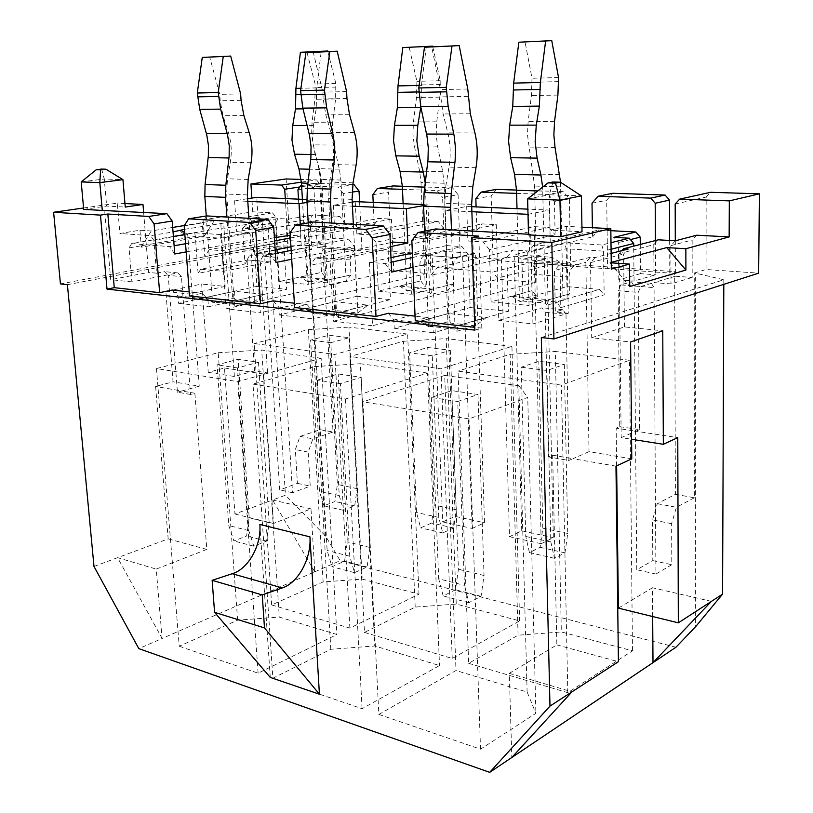 <?xml version="1.0" encoding="UTF-8"?>
<svg xmlns="http://www.w3.org/2000/svg" width="813" height="813" viewBox="0 0 813 813"><rect width="100%" height="100%" fill="white"/><g stroke="black" fill="none" stroke-linecap="round" stroke-linejoin="round"><path stroke-width="0.61" stroke-dasharray="4.07 3.05" d="M581.945 227.162L566.62 226.37L550.096 230.059L582.017 231.776M528.521 234.866L530.716 234.378L528.511 234.246M669.648 240.455L669.78 273.077L607.626 268.575L606.711 200.232L612.789 193.291M516.509 190.069L563.328 191.634L569.364 198.85L570.624 265.902L493.115 260.302L491.154 195.943L496.408 189.388M569.364 198.85L554.436 201.807L555.127 234.774L489.436 249.764L491.052 301.847L531.966 290.688L531.55 274.144C531.722 268.514 533.379 264.916 536.539 263.361L574.09 266.075C570.97 267.67 569.313 271.339 569.12 277.081L569.446 293.95L529.06 305.454L527.718 252.315L592.535 236.888L592.392 227.701M592.006 203.28L606.711 200.232M419.843 265.414C419.935 260.109 421.612 256.735 424.864 255.292L460.3 257.924L458.065 194.703L442.597 197.437L443.766 228.483L375.982 242.203L378.33 291.125L420.484 280.983L419.843 265.414L424.406 265.77L421.012 182.529L419.62 171.137L414.356 145.893L412.943 134.308L413.451 121.909L416.52 97.53L416.886 81.32L409.183 47.235M372.842 194.714L388.553 192.122L391.327 252.945L458.034 257.691C454.802 259.164 453.136 262.609 453.014 268.005L453.593 283.869L411.754 294.306L409.62 244.439L476.865 230.353L476.093 206.878M475.829 198.738L491.154 195.943M548.714 299.702L546.875 305.231L563.033 300.556L569.446 293.95L548.714 299.702L511.773 296.339L531.966 290.688L537.21 296.847M491.052 301.847L529.06 305.454M453.593 283.869L432.16 289.093L399.6 286.125L420.484 280.983M378.33 291.125L411.754 294.306M352.07 192.142L343.249 193.565L344.783 222.904L275.8 235.516L278.686 281.654L321.552 272.375L320.729 257.66C320.769 252.65 322.446 249.479 325.749 248.138L362.029 250.821L359.58 201.807M297.934 189.744L313.848 187.325L317.263 247.589L355.261 250.262C351.968 251.644 350.291 254.876 350.24 259.967L351.013 274.936L308.32 284.469L305.576 237.508L374.275 224.561L373.208 202.407M325.891 277.761L307.853 281.755L307.172 280.983L327.476 282.873L329.113 284.743L346.206 280.861L351.013 274.936L329.163 279.713L300.251 277.081L321.552 272.375L325.861 277.802M278.686 281.654L308.32 284.469M185.547 243.737L248.687 232.548L236.705 231.756L220.557 234.581L194.724 232.823L184.846 234.51M173.403 236.461L131.635 243.605L169.49 246.583L174.124 245.77M437.14 267.66L492.668 272.03L552.179 257.284L514.324 254.693L529.598 251.065L513.033 249.977L437.14 267.66L430.951 275.353L506.875 257.274L508.41 311.349L433.238 332.771L432.902 324.163L427.435 317.476L415.26 320.779M352.791 184.581L316.582 183.362L301.603 185.608M301.613 185.781L338.238 187.081L352.751 184.825M298.493 199.155L301.41 248.676L311.775 249.439L310.017 218.9L312.781 214.967L339.783 216.39L344.783 222.904M343.249 193.565L338.238 187.081M301.41 248.676L277.548 253.351L287.934 254.164L311.775 249.439M262.934 256.217L274.652 253.92L261.481 252.894L249.754 255.16L262.934 256.217L260.251 260.943L267.558 372.903L263.636 374.01L273.473 523.47L310.993 508.867L314.763 571.813L162.102 638.479L156.228 569.09L206.817 549.405L194.866 393.258L190.527 394.468L181.431 276.623L177.783 272.904L131.909 281.898L129.033 247.924L195.333 236.42L198.087 273.31L244.977 263.981L242.569 228.229L275.617 222.488L277.548 253.351M675.298 240.78L675.41 276.227L692.188 277.467L692.158 239.998L696.711 235.211M675.41 276.227L654.038 282.589L670.999 283.9L692.188 277.467M640.868 286.501L651.426 283.361L631.427 281.796L620.766 284.896L640.868 286.501L638.246 292.406L618.124 290.729L620.766 284.896M184.449 229.327L259.225 217.447L248.422 216.847L272.507 212.843L252.752 211.797L203.057 219.906L214.317 220.577L184.409 225.516M172.691 227.447L151.208 230.983L139.938 230.211L119.918 233.473L150.598 235.699L173.047 231.929M139.938 230.211L141.34 247.203L204.256 236.227L203.057 219.906M252.752 211.797L251.847 198.087M286.085 178.951L289.824 240.668L60.436 283.91M83.566 207.986L117.316 203.148L119.918 233.473M611.132 253.402L595.116 257.538L590.431 257.223L559.059 265.272L611.335 269.052M611.254 262.833L609.892 262.731L611.254 262.375M317.263 247.589L322.69 246.512L333.045 432.028L312.903 438.827L308.188 452.089L310.22 486.144L292.528 492.729L277.802 257.447L274.652 253.92M611.081 249.225L603.551 251.136L604.161 294.855L560.818 307.639L559.893 262.223L497.485 278.066L498.745 320.322L542.047 307.751L545.269 312.233L548.582 456.906L552.637 455.178L556.854 644.902L509.294 673.327L511.814 757.492M652.676 616.539L652.473 587.748L618.388 608.124M616.63 465.849L616.163 428.166L619.74 426.642L618.124 290.729M631.427 281.796L634.099 286.013L636.782 569.74L652.809 560.594L652.524 519.893L657.3 503.694L675.4 494.324L674.648 271.644L669.78 273.077M655.42 240.557L655.634 274.774L634.059 281.034L633.723 246.115M610.848 230.679L598.602 230.038L533.856 245.12L550.31 246.156L564.649 242.752L601.803 244.987L611 242.711M545.269 312.233L566 314.255L568.887 460.453L548.582 456.906M619.74 426.642L639.455 429.65L638.246 292.406M312.781 214.967L288.788 219.114L278.32 218.524L248.3 223.656L274.042 225.211L258.727 227.894L270.678 228.646L339.783 216.39M260.251 260.943L247.071 259.845L254.53 370.921L267.558 372.903M190.527 394.468L177.458 392.191L168.2 275.333L181.431 276.623M631.782 458.857L589.008 451.662L585.858 262.325L590.431 257.223M595.116 257.538L590.523 262.65L591.712 337.751L630.603 341.988M591.712 337.751L624.435 326.907L662.758 330.789M624.435 326.907L623.632 253.991L628.195 249.012M621.823 250.648L619.039 253.697L621.183 437.628L631.589 439.274M621.183 437.628L635.908 431.205L677.778 437.638M615.969 466.144L572.911 458.695L589.008 451.662M93.993 566.458L117.59 557.677L162.102 638.479L138.83 648.642M314.763 571.813L272.619 500.005L285.444 495.229L325.688 536.184L340.22 560.696L314.763 571.813M310.993 508.867L272.619 500.005L234.957 514.009L224.49 367.994L208.24 372.344L201.675 284.042L165.852 291.45L173.047 381.785L155.608 386.46L168.169 538.867L117.59 557.677L156.228 569.09M67.408 284.682L269.581 246.309L285.444 495.229M322.69 246.512L432.13 254.327L442.709 521.916L472.16 528.43L462.638 256.512L501.397 259.276L509.497 536.692L541.224 543.704L534.365 261.634L674.648 271.644M675.4 494.324L694.322 497.769L694.231 273.046L695.328 273.127L695.42 626.914M675.918 647.26L340.22 560.696M325.688 536.184L308.869 245.526L309.59 245.577L320.231 429.691L333.045 432.028M516.601 193.372L548.348 194.49L563.328 191.634M301.389 182.153L316.603 179.917L301.135 179.429M402.496 189.348L437.099 190.567L452.607 187.925L402.354 186.238M458.065 194.703L452.607 187.925M437.099 190.567L442.597 197.437M393.126 185.933L388.553 192.122M548.348 194.49L554.436 201.807M290.099 232.681L308.056 229.398L310.129 265.282L388.096 248.951L390.433 299.621L313.229 318.889L312.761 310.851L307.06 304.55L294.631 307.507M273.016 300.891L278.757 307.08L279.255 314.956L356.856 296.288L354.316 246.583L291.704 259.245M313.279 221.99L308.056 229.398M184.185 225.872L202.274 222.884L204.754 256.502L283.686 241.624L286.623 289.316L208.443 306.765L207.894 299.235L202.061 293.28L189.531 295.952M172.183 290.068L178.037 295.922L178.606 303.32L256.928 286.359L253.839 239.53L186.167 251.908M206.715 215.912L202.274 222.884M411.845 240.516L429.427 236.888L430.951 275.353M388.279 313.269L393.827 319.834L394.214 328.259L470.148 307.548L468.339 254.571L412.984 267.203M435.636 228.961L429.427 236.888M471.713 206.695L466.682 206.472L445.3 210.486L471.886 211.715M528.013 214.317L549.517 210.079L527.881 209.134M549.517 210.079L550.31 246.156L529.598 251.065L528.684 214.347M445.3 210.486L446.611 245.597L462.008 246.613L468.339 254.571M470.148 307.548L508.41 311.349M506.875 257.274L513.033 249.977M533.856 245.12L527.718 252.315M489.436 249.764L483.176 241.949L467.861 240.994L466.682 206.472M483.176 241.949L549.08 227.427L534.09 226.634L467.861 240.994M446.611 245.597L412.374 253.016M390.992 257.65L369.427 262.325L385.098 263.564L391.195 262.213M412.567 257.508L462.008 246.613M291.166 250.384L348.625 239.134L335.108 238.239L290.952 246.766M275.16 249.815L256.441 253.432L270.099 254.51L275.394 253.473M438.288 221.583L425.006 220.882L356.866 234.042L370.342 234.886L438.288 221.583L443.766 228.483M352.232 202.122L333.33 205.303L352.446 206.187M423.573 205.577L427.943 204.785L423.543 204.591M388.096 248.951L393.34 242.081M333.33 205.303L335.108 238.239M348.625 239.134L354.316 246.583M356.856 296.288L390.433 299.621M375.982 242.203L370.342 234.886M356.866 234.042L355.23 201.624M427.943 204.785L429.284 238.575L414.864 237.67L409.62 244.439M131.635 243.605L129.033 247.924M131.909 281.898L110.72 279.672L104.613 210.1M174.765 254.002L169.49 246.583M530.716 234.378L532.942 323.899L498.745 320.322M497.485 278.066L492.668 272.03M429.284 238.575L496.265 224.642L482.099 223.89L414.864 237.67M496.265 224.642L497.891 279.276L535.442 282.375L534.09 226.634M549.08 227.427L555.127 234.774M476.865 230.353L482.099 223.89M274.398 237.691L209.175 249.713L222.03 250.719L274.601 240.912M290.414 237.965L300.962 235.994L290.251 235.282M275.953 262.436L270.099 254.51M256.441 253.432L260.343 312.771L226.146 308.818L222.03 250.719M209.175 249.713L204.754 256.502M272.507 212.843L275.617 217L277.487 246.918L288.28 247.711L285.282 198.575M390.301 242.701L315.342 258.067L330.027 259.225L390.484 246.644M391.642 272.07L385.098 263.564M369.427 262.325L372.527 325.749L333.421 321.226L330.027 259.225M315.342 258.067L310.129 265.282M310.099 231.116L322.842 231.908L391.419 219.114L378.817 218.443L310.099 231.116L305.576 237.508M391.419 219.114L393.756 270.688L427.13 273.442L425.006 220.882M374.275 224.561L378.817 218.443M307.05 202.417L321.074 200.13L306.897 199.52M247.619 198.728L234.581 200.73L247.792 201.339M83.698 209.378L106.645 206.065L125.263 207.071M124.958 203.545L117.316 203.148M541.316 337.547L723.834 279.763L695.328 273.127M694.231 273.046L706.06 269.499L758.671 273.138M723.814 284.337L723.834 279.763M364.478 632.443L452.231 658.449L519.619 620.888L456.245 604.069L415.199 607.087L364.478 632.443L349.966 356.48L440.971 368.807L511.926 346.368L519.619 620.888M271.654 604.943L349.875 628.124L418.99 594.181L362.181 579.11L323.137 581.925L271.654 604.943L254.144 343.503L334.865 354.438L407.618 334.052L418.99 594.181M272.883 678.235L362.07 708.702L439.508 665.542L374.793 645.969L330.82 649.272L272.883 678.235L253.006 384.112L345.464 399L427.536 373.055L439.508 665.542M179.236 646.244L258.107 673.184L336.877 634.506L279.296 617.087L237.62 620.156L179.236 646.244L156.452 368.563L237.731 381.653L321.145 358.279L336.877 634.506M468.664 663.317L567.799 692.696L632.484 650.837L561.326 631.955L518.074 635.207L468.664 663.317L458.054 371.114L561.448 385.118L629.506 360.25L632.484 650.837M378.848 714.434L480.524 749.169L535.899 713.336L527.129 692.036L456.002 670.532L378.848 714.434L362.903 401.805L468.999 418.888L527.739 397.425L535.899 713.336M289.824 240.668L323.015 242.965L309.59 245.577M308.869 245.526L269.581 246.309M270.251 677.412L259.855 524.436M452.231 658.449L440.971 368.807M511.926 346.368L446.185 338.604L456.245 604.069M415.199 607.087L403.4 341.257L349.966 356.48M349.875 628.124L334.865 354.438M407.618 334.052L348.95 327.121L362.181 579.11M323.137 581.925L308.33 329.611L254.144 343.503M362.07 708.702L345.464 399M427.536 373.055L360.372 363.726L374.793 645.969M330.82 649.272L314.407 366.612L253.006 384.112M258.107 673.184L237.731 381.653M321.145 358.279L261.695 350.027L279.296 617.087M237.62 620.156L218.219 352.72L156.452 368.563M567.799 692.696L561.448 385.118M629.506 360.25L555.299 351.49L561.326 631.955M518.074 635.207L510.117 354.326L458.054 371.114M480.524 749.169L468.999 418.888M527.129 692.036L518.816 385.728L444.681 375.433L456.002 670.532M444.681 375.433L362.903 401.805M314.407 366.612L360.372 363.726M518.816 385.728L527.739 397.425M510.117 354.326L555.299 351.49M308.33 329.611L348.95 327.121M403.4 341.257L446.185 338.604M218.219 352.72L261.695 350.027M675.176 204.012L706.162 197.041L706.06 269.499M694.322 497.769L676.406 507.282L671.629 523.653L671.792 564.72L655.918 574.029L654.069 287.609L651.426 283.361M639.455 429.65L635.908 431.205L616.163 428.166M619.039 253.697L653.794 244.662L654.038 282.589M706.162 197.041L710.592 192.295M316.603 179.917L319.722 183.972L323.015 242.965M234.581 200.73L236.705 231.756L258.727 227.894L256.735 197.335M248.687 232.548L253.839 239.53M256.928 286.359L286.623 289.316M283.686 241.624L288.188 235.15M300.962 235.994L300.282 224.297M321.074 200.13L322.842 231.908M275.8 235.516L270.678 228.646M592.535 236.888L598.602 230.038M640.278 244.439L640.522 273.656L655.634 274.774M534.365 261.634L547.068 258.483L514.243 256.207L501.397 259.276M462.638 256.512L475.646 253.534L445.239 251.43L432.13 254.327M427.435 317.476L415.057 316.145M307.06 304.55L294.367 303.188M202.061 293.28L189.216 291.897M474.873 330.129L481.814 328.096L474.772 327.324M527.627 198.89L549.324 194.744L550.096 230.059M566.62 226.37L568.297 313.218L532.942 323.899M143.627 212.325L148.566 272.416L110.72 279.672M427.13 273.442L260.343 312.771M226.146 308.818L393.756 270.688M535.442 282.375L372.527 325.749M333.421 321.226L497.891 279.276M481.814 328.096L478.827 236.116M313.848 187.325L316.582 183.362M279.255 314.956L313.229 318.889M367.842 305.129L338.655 312.405L305.525 308.767L334.865 301.704L367.842 305.129L357.852 312.985L335.739 310.566L334.865 301.704M278.757 307.08L312.761 310.851M394.214 328.259L433.238 332.771M486.418 317.446L458.004 325.546L420.047 321.369L448.746 313.533L486.418 317.446L475.646 325.84L450.382 323.076L449.152 321.42L429.152 327.009L428.451 326.155L455.087 329.143L456.815 331.287L475.646 325.84M393.827 319.834L432.902 324.163M178.606 303.32L208.443 306.765M263.737 294.316L234.185 300.912L205.018 297.7L234.622 291.288L263.737 294.316L254.418 301.694L234.906 299.57M178.037 295.922L207.894 299.235M448.746 313.533L450.382 323.056M456.815 331.287L458.004 325.546M305.525 308.767L314.184 314.052L313.452 313.249L336.714 315.861L338.513 317.883L357.852 312.985M338.513 317.883L338.655 312.405M234.622 291.288L234.916 299.54M205.018 297.7L213.26 302.68L212.518 301.918L232.996 304.214L234.845 306.135L254.418 301.694M234.845 306.135L234.185 300.912M329.113 284.743L329.163 279.713M432.16 289.093L431.317 294.357L448.065 290.109L453.237 283.828M711.416 601.366L652.473 587.748M509.294 673.327L571.976 691.833M556.854 644.902L618.419 661.701M552.637 455.178L572.911 458.695L568.887 460.453M541.224 543.704L553.328 537.657L547.068 258.483M509.497 536.692L521.743 530.818L553.328 537.657M514.243 256.207L521.743 530.818M472.16 528.43L484.538 522.759L475.646 253.534M442.709 521.916L455.189 516.397L484.538 522.759M445.239 251.43L455.189 516.397M165.852 291.45L189.368 294.001L184.815 234.307L187.732 234.51L199.226 386.185L173.047 381.785M199.226 386.185L181.797 390.992L155.608 386.46M177.458 392.191L181.797 390.992L194.866 393.258M206.817 549.405L168.169 538.867M273.473 523.47L234.957 514.009M263.636 374.01L224.49 367.994M254.53 370.921L234.378 376.48L208.24 372.344M234.378 376.48L223.961 228.301L221.045 228.118L225.171 286.42L201.675 284.042M225.171 286.42L189.368 294.001M184.703 232.66L187.732 234.51L153.87 240.313L156.533 273.188L164.551 271.644L168.2 275.333M288.28 247.711L264.377 252.335L262.406 221.715L223.961 228.301L223.819 223.402M247.071 259.845L249.754 255.16M261.481 252.894L264.642 256.39L279.713 489.853L297.426 483.359L295.343 449.559L300.048 436.408L320.231 429.691M319.722 183.972L299.834 186.97M220.912 223.219L221.045 228.118L184.815 234.307L178.342 230.353M590.523 262.65L623.632 253.991M566 314.255L562.809 309.733L555.35 311.958L554.466 270.495L585.858 262.325M177.783 272.904L164.551 271.644M156.533 273.188L148.566 272.416M277.487 246.918L253.565 251.491L264.377 252.335M270.251 261.918L247.66 260.038L200.74 269.266L223.392 271.349L270.251 261.918L268.209 229.855L242.569 228.229L248.3 223.656M244.977 263.981L247.66 260.038M223.392 271.349L221.045 238.239L268.209 229.855L274.042 225.211M194.724 232.823L195.333 236.42L221.045 238.239L220.557 234.581M200.74 269.266L198.087 273.31M640.522 273.656L618.795 279.855L634.059 281.034M562.809 309.733L542.047 307.751M568.297 313.218L555.35 311.958M522.952 298.859L556.194 301.918L599.638 289.367L566.946 286.643L522.952 298.859L521.926 259.53L559.893 262.223L552.179 257.284M560.818 307.639L556.194 301.918M566.946 286.643L566.204 248.768L521.926 259.53L514.324 254.693M601.803 244.987L603.551 251.136L566.204 248.768L564.649 242.752M599.638 289.367L604.161 294.855M559.059 265.272L554.466 270.495M153.87 240.313L150.598 235.699M653.794 244.662L658.286 239.825M675.43 240.78L670.847 245.658L670.999 283.9M670.847 245.658L692.158 239.998M618.795 279.855L618.358 242.579L613.947 237.335M630.41 239.581L618.358 242.579M259.225 217.447L262.406 221.715M253.565 251.491L251.552 221.085L248.422 216.847M275.617 217L251.552 221.085M275.617 222.488L278.32 218.524M288.788 219.114L286.044 223.108L287.934 254.164M286.044 223.108L310.017 218.9M609.892 262.731L629.75 286.583M214.317 220.577L204.256 236.227M141.34 247.203L151.208 230.983M634.099 286.013L654.069 287.609M655.918 574.029L636.782 569.74M657.3 503.694L676.406 507.282M264.642 256.39L277.802 257.447M292.528 492.729L279.713 489.853M300.048 436.408L312.903 438.827M671.629 523.653L652.524 519.893M652.809 560.594L671.792 564.72M308.188 452.089L295.343 449.559M297.426 483.359L310.22 486.144M355.261 250.262L325.749 248.138M327.863 51.615L335.83 83.475L335.596 98.932L332.69 122.194L332.273 134.013L333.818 145.07L339.387 169.165L340.911 180.039L345.088 259.56L324.794 257.975L320.424 179.399L318.879 168.657L313.239 144.856L311.664 133.942L312.06 122.255L314.926 99.288L315.119 84.024L306.897 51.951M458.034 257.691L424.864 255.292M432.811 46.819L440.24 80.7L439.833 97.133L436.723 121.838L436.175 134.399L437.557 146.137L442.719 171.706L444.071 183.24L447.221 267.548L424.406 265.77L425.26 286.715L407.547 291.074L406.886 290.261L429.742 292.385L431.317 294.357M574.09 266.075L536.539 263.361M560.533 182.254L562.555 276.572L536.712 274.55L534.588 186.055L527.454 134.724L528.125 121.523L531.428 95.548L532.007 78.261L525.015 41.88M553.013 181.99L549.324 194.744L581.407 195.882M81.198 181.909L104.277 178.982L106.645 206.065M101.605 169.084L104.277 178.982L122.936 179.643M350.24 259.967L345.088 259.56L346.206 280.861M325.891 277.782L324.794 257.975L320.729 257.66M569.12 277.081L562.555 276.572L563.033 300.556M537.251 296.826L536.712 274.55L531.55 274.144M453.014 268.005L447.221 267.548L448.065 290.109M420.839 281.013L425.26 286.715M450.311 350.281L456.266 509.751L453.674 527.983L442.75 532.901L438.766 517.393L432.282 355.748L450.311 350.281L427.74 347.476L409.61 352.832L416.561 512.525L420.616 527.871L431.591 523.054L434.162 505.046L427.74 347.476M432.282 355.748L409.61 352.832M349.194 337.71L357.131 488.654L354.671 505.879L343.513 510.34L339.255 495.574L330.789 342.69L349.194 337.71L329.082 335.21L310.627 340.088L319.448 491.235L323.757 505.838L334.946 501.479L337.375 484.446L329.082 335.21M330.789 342.69L310.627 340.088M361.175 377.323L369.864 547.464L367.08 567.007L354.539 572.657L349.763 556.244L340.393 383.634L361.135 377.334L338.178 373.95L317.314 380.118L327.151 550.503L331.999 566.732L344.58 561.214L347.334 541.936L338.178 373.95M340.393 383.634L317.314 380.118M258.493 362.252L269.164 522.729L266.532 541.112L253.829 546.194L248.788 530.625L237.447 367.943L258.453 362.263L238.168 359.265L217.091 364.844L228.799 525.544L233.88 540.95L246.603 535.98L249.195 517.83L238.168 359.265M237.447 367.943L217.091 364.844M564.324 364.458L567.728 533.47L564.974 552.84L554.436 558.297L550.838 541.956L546.925 370.504L564.324 364.458L538.795 361.287L521.245 367.202L525.757 536.458L529.456 552.616L540.086 547.281L542.81 528.165L538.795 361.287M546.925 370.504L521.245 367.202M457.729 401.51L431.347 397.486L451.733 390.616L477.942 394.478L457.729 401.51L464.447 585.35L438.695 578.815L443.187 595.939L455.483 589.771L458.41 569.222L451.733 390.616M511.773 296.339L520.096 301.593L519.466 300.739L545.391 303.147L546.875 305.231M537.251 296.796L520.096 301.593M420.047 321.369L429.152 327.009M335.779 310.546L334.641 309.021L314.184 314.052M234.947 299.54L233.91 298.117L213.26 302.68M307.853 281.755L300.251 277.081M399.6 286.125L407.547 291.074M455.087 329.143L451.459 229.855M472.526 231.055L475.696 325.83M424.599 231.177L428.451 326.155M449.152 321.42L444.741 203.28L445.859 185.872L449.01 167.112C450.9 155.446 450.504 144.033 447.821 132.875L443.126 113.972L440.758 96.889L440.483 89.593L431.693 46.869M456.266 509.751L434.162 505.046M438.766 517.393L416.561 512.525M357.131 488.654L337.375 484.446M339.255 495.574L319.448 491.235M369.864 547.464L347.334 541.936M349.763 556.244L327.151 550.503M269.164 522.729L249.195 517.83M248.788 530.625L228.799 525.544M567.728 533.47L542.81 528.165M550.838 541.956L525.757 536.458M431.347 397.486L438.695 578.815M477.983 394.468L484.03 575.513L481.062 596.356L468.847 602.687L464.447 585.35M484.03 575.513L458.41 569.222M545.391 303.147L542.647 187.102M467.78 89.003L440.483 89.593M336.714 315.861L331.674 223.036M353.36 224.266L357.893 312.975M308.239 222.884L313.452 313.249M334.641 309.021L328.604 198.372L329.539 182.092L332.537 164.551C334.326 153.647 333.777 142.986 330.881 132.549L325.83 114.887L323.188 98.932L322.812 92.133L313.269 52.286M232.996 304.214L226.918 217.071M248.92 218.321L254.459 301.684M206.258 215.994L212.518 301.918M233.91 298.117L226.675 194.063L227.457 178.779L230.313 162.305C232.01 152.072 231.349 142.062 228.311 132.265L223.016 115.69L220.181 100.731L219.744 94.349L209.703 57.032M442.75 532.901L420.616 527.871M453.674 527.983L431.591 523.054M343.513 510.34L323.757 505.838M354.671 505.879L334.946 501.479M354.539 572.657L331.999 566.732M367.08 567.007L344.58 561.214M253.829 546.194L233.88 540.95M266.532 541.112L246.603 535.98M554.436 558.297L529.456 552.616M564.974 552.84L540.086 547.281M468.847 602.687L443.187 595.939M481.062 596.356L455.483 589.771M403.116 203.707L406.886 290.261M327.476 282.873L321.978 183.697L319.55 169.47L315.098 154.541L312.619 140.1L313.411 125.456L316.216 108.688L316.674 87.875L321.165 51.93M420.829 107.011L421.439 85.345L426.246 47.154M429.742 292.385L425.24 183.067M517.007 208.667L519.466 300.739M302.395 199.317L307.172 280.983M558.541 77.56L532.007 78.261M346.592 91.615L322.812 92.133M240.638 93.902L219.744 94.349M421.439 85.345L419.162 85.406M440.24 80.7L416.886 81.32M335.83 83.475L315.119 84.024M316.674 87.875L300.932 88.261M471.642 204.419L444.741 203.28M444.071 183.24L421.012 182.529M560.746 186.868L534.588 186.055M340.911 180.039L320.424 179.399M472.8 186.756L445.859 185.872M475.991 167.702L449.01 167.112M474.924 132.946L447.821 132.875M470.331 113.759L443.126 113.972M468.034 96.412L440.758 96.889M352.09 199.368L328.604 198.372M247.365 194.937L226.675 194.063M442.719 171.706L419.62 171.137M559.608 174.582L533.409 173.931M339.387 169.165L318.879 168.657M542.84 191.116L537.759 190.943M555.015 147.346L528.674 147.072M554.557 121.432L528.125 121.523M557.911 95.08L531.428 95.548M558.622 81.625L532.098 82.276M353.055 182.864L329.539 182.092M356.094 165.069L332.537 164.551M354.519 132.621L330.881 132.549M349.539 114.704L325.83 114.887M346.948 98.525L323.188 98.932M248.168 179.449L227.457 178.779M251.054 162.763L230.313 162.305M249.113 132.326L228.311 132.265M243.87 115.527L223.016 115.69M241.075 100.365L220.181 100.731M425.524 187.173L424.762 187.142M421.693 91.869L418.959 91.92M440.382 84.511L417.039 85.08M439.833 97.133L416.52 97.53M436.723 121.838L413.451 121.909M437.557 146.137L414.356 145.893M303.015 108.84L316.216 108.688M317.019 94.013L300.81 94.338M313.411 125.456L307.101 125.466M315.098 154.541L311.105 154.48M319.55 169.47L309.56 169.216M321.978 183.697L307.934 183.22M333.818 145.07L313.239 144.856M332.69 122.194L312.06 122.255M335.596 98.932L314.926 99.288M336.023 87.062L315.322 87.57"/><path stroke-width="1.22" d="M560.452 182.203L581.407 195.882L582.017 231.776L560.706 236.705L528.521 234.866L527.627 198.89L548.013 182.895L555.472 183.108L560.452 182.203L553.013 181.99L548.013 182.895M528.511 234.246L435.636 228.961L418.065 232.498L478.827 236.116L471.764 237.63L551.834 242.477L610.817 228.656L581.945 227.162M592.392 227.701L592.006 203.28L598.104 196.248L612.789 193.291L665.105 195.049L669.485 200.11L669.648 240.455M476.093 206.878L475.829 198.738L481.083 192.122L496.408 189.388L516.509 190.069M359.58 201.807L359.041 191.025L352.07 192.142M373.208 202.407L372.842 194.714L377.405 188.464L402.496 189.348M184.846 234.51L173.403 236.461M174.124 245.77L185.547 243.737M352.751 184.825L354.062 184.622L352.791 184.581M301.603 185.608L300.668 185.75L301.613 185.781M300.668 185.75L297.934 189.744L298.493 199.155M759.393 193.829L710.592 192.295L679.658 199.124L729.322 200.882L759.393 193.829L758.671 273.138L553.917 338.95L541.316 337.547L549.984 706.091L618.419 661.701L615.969 466.144L631.782 458.857L630.603 341.988L662.758 330.789L663.347 444.294L631.589 439.274M679.658 199.124L675.176 204.012L675.298 240.78M611.132 253.402L628.195 249.012L623.581 248.727L658.286 239.825L675.43 240.78L696.711 235.211L729.149 236.918L729.322 200.882M184.409 225.516L172.691 227.447M173.047 231.929L184.449 229.327M251.847 198.087L250.922 183.992L286.085 178.951L301.135 179.429M549.984 706.091L489.7 772.35L138.83 648.642L93.993 566.458L67.408 284.682L60.436 283.91L53.607 212.274L83.566 207.986M610.817 228.656L611.335 269.052L629.516 264.093L611.254 262.833M611.254 262.375L666.751 247.589L685.857 248.727L729.149 236.918M685.857 248.727L685.887 270.048L629.75 286.583L629.516 264.093M551.834 242.477L553.917 338.95M489.7 772.35L653.002 662.646L652.676 616.539M663.347 444.294L677.778 437.638L678.327 622.839L618.388 608.124L616.63 465.849M669.485 200.11L655.197 203.25L655.42 240.557M633.723 246.115L633.703 243.483L611.081 249.225M611 242.711L629.242 238.189L613.947 237.335L635.878 232L610.848 230.679M623.581 248.727L621.823 250.648M722.574 594.13L695.42 626.914L675.918 647.26L653.002 662.646L711.416 601.366L722.574 594.13L723.814 284.337M481.083 192.122L516.601 193.372M250.922 183.992L281.552 185.079L301.389 182.153M402.354 186.238L393.126 185.933L377.405 188.464M598.104 196.248L650.766 198.108L665.105 195.049M359.041 191.025L354.062 184.622M188.596 218.829L249.804 222.477L267.863 219.398L206.715 215.912L188.596 218.829L184.185 225.872L189.531 295.952L260.536 303.757L273.016 300.891L294.367 303.188M295.312 225.181L365.576 229.368L383.34 225.973L313.279 221.99L295.312 225.181L290.099 232.681L294.631 307.507L376.002 316.46L388.279 313.269L415.057 316.145M291.704 259.245L275.953 262.436L273.737 227.284L255.719 230.475L260.536 303.757M249.804 222.477L255.719 230.475M273.737 227.284L267.863 219.398M186.167 251.908L174.765 254.002L172.193 221.024L154.094 223.931L159.643 292.66L172.183 290.068L189.216 291.897M172.193 221.024L166.899 213.646L148.769 216.461L154.094 223.931M474.772 327.324L415.26 320.779L411.845 240.516L418.065 232.498M412.984 267.203L391.642 272.07L389.925 234.449L372.202 237.965L376.002 316.46M365.576 229.368L372.202 237.965M389.925 234.449L383.34 225.973M471.886 211.715L528.013 214.317M527.881 209.134L471.713 206.695M412.374 253.016L390.992 257.65M391.195 262.213L412.567 257.508M290.952 246.766L275.16 249.815M275.394 253.473L291.166 250.384M352.446 206.187L406.348 208.687L423.573 205.577M423.543 204.591L355.23 201.624L352.232 202.122M390.301 242.701L393.34 242.081L407.831 243.036L406.348 208.687M124.958 203.545L142.986 204.47L125.263 207.071L122.936 179.643L99.836 182.62L102.286 210.435L166.899 213.646M274.601 240.912L290.414 237.965M290.251 235.282L274.398 237.691M285.282 198.575L284.713 189.246L281.552 185.079M390.484 246.644L407.831 243.036M306.897 199.52L256.735 197.335L247.619 198.728M247.792 201.339L299.062 203.717L307.05 202.417M102.286 210.435L83.698 209.378L81.198 181.909L99.836 182.62L100.578 169.846L105.914 169.206L101.605 169.084L96.269 169.724L100.578 169.846M53.607 212.274L100.466 215.12L107.834 214.022L148.769 216.461M678.327 622.839L711.416 601.366M511.814 757.492L571.976 691.833M471.764 237.63L474.873 330.129L107.011 289.103L100.466 215.12M309.936 536.865L319.428 694.211L270.251 677.412L214.581 612.341L264.489 627.91L262.243 594.943L282.253 587.921C298.341 582.921 311.572 558.104 309.936 536.865L259.855 524.436C261.613 545.076 248.402 569.039 232.244 573.724L282.253 587.921M319.428 694.211L264.489 627.91M232.244 573.724L212.142 580.33L262.243 594.943M212.142 580.33L214.581 612.341M300.282 224.297L299.062 203.717M655.197 203.25L650.766 198.108M635.878 232L640.217 237.132L640.278 244.439M159.643 292.66L114.267 287.67L107.011 289.103M142.986 204.47L143.627 212.325M107.834 214.022L114.267 287.67M299.834 186.97L284.713 189.246M629.242 238.189L633.703 243.483M640.217 237.132L630.41 239.581M685.887 270.048L666.751 247.589M181.248 230.546L184.703 232.66M581.407 195.882L559.964 200.13L560.706 236.705M555.472 183.108L559.964 200.13L527.627 198.89M96.269 169.724L81.198 181.909M122.936 179.643L105.914 169.206M451.459 229.855L450.646 207.345L451.215 193.524L455.148 160.293L455.493 148.098L454.193 136.086L448.146 106.381L446.256 87.347L452.018 45.985L459.193 45.609L467.78 89.003L470.331 113.759L474.924 132.946C477.556 144.277 477.912 155.862 475.991 167.702L472.8 186.756L471.642 204.419L472.526 231.055M459.193 45.609L424.477 47.245L418.797 87.967L420.758 106.706L426.947 135.964L428.288 147.783L427.984 159.805L424.122 192.529L423.593 206.146L424.599 231.177M542.647 187.102L540.909 175.019L537.108 158.118L535.147 141.747L536.285 125.131L539.375 106.097L540.36 82.469L545.635 40.975L551.753 40.65L558.541 77.56L557.911 95.08L554.557 121.432L553.856 134.826L555.015 147.346L560.533 182.254M452.018 45.985L424.477 47.245M446.256 87.347L418.797 87.967M331.674 223.036L330.535 202.01L330.942 189.114L334.55 158.118L334.743 146.736L333.249 135.537L326.643 107.844L324.458 90.111L329.834 51.585L337.192 51.189L346.592 91.615L346.948 98.525L349.539 114.704L354.519 132.621C357.385 143.2 357.903 154.013 356.094 165.069L353.055 182.864L352.09 199.368L353.36 224.266M337.192 51.189L305.891 52.672L300.597 90.66L302.832 108.129L309.529 135.425L311.054 146.472L310.881 157.692L307.344 188.25L306.968 200.963L308.239 222.884M226.918 217.071L225.547 197.356L225.821 185.262L229.144 156.218L229.225 145.547L227.599 135.06L220.628 109.125L218.23 92.53L223.26 56.463L230.699 56.067L240.638 93.902L241.075 100.365L243.87 115.527L249.113 132.326C252.132 142.245 252.772 152.397 251.054 162.763L248.168 179.449L247.365 194.937L248.92 218.321M230.699 56.067L202.264 57.418L197.305 93.007L199.734 109.369L206.766 134.958L208.413 145.314L208.352 155.842L205.079 184.5L204.835 196.431L206.258 215.994M426.246 47.154L426.327 46.483L432.668 46.148L402.811 47.571L397.994 85.914L397.354 107.743L394.437 125.344L393.533 140.7L395.85 155.842L400.087 171.492L402.364 186.39L403.116 203.707M321.165 51.93L321.237 51.331L327.7 50.995L327.863 51.615M425.24 183.067L423.299 172.071L419.122 156.218L416.856 140.873L417.801 125.304L420.829 107.011M432.668 46.148L432.811 46.819M551.753 40.65L518.846 42.215L513.653 83.119L512.749 106.412L509.68 125.172L508.592 141.553L510.625 157.692L514.527 174.358L516.519 190.232L517.007 208.667M327.7 50.995L300.414 52.296L295.922 88.383L295.505 108.932L292.731 125.487L291.969 139.948L294.489 154.216L298.971 168.952L301.45 183.006L302.395 199.317M545.635 40.975L518.846 42.215M540.36 82.469L513.653 83.119M329.834 51.585L305.891 52.672M324.458 90.111L300.597 90.66M223.26 56.463L202.264 57.418M218.23 92.53L197.305 93.007M419.162 85.406L397.994 85.914M426.327 46.483L402.811 47.571M321.237 51.331L300.414 52.296M300.932 88.261L295.922 88.383M450.646 207.345L423.593 206.146M427.77 161.787L454.924 162.315M453.827 134.145L426.571 134.054M451.215 193.524L424.122 192.529M446.418 91.818L418.98 92.377M448.146 106.381L420.758 106.706M330.535 202.01L306.968 200.963M225.547 197.356L204.835 196.431M512.749 106.412L539.375 106.097M540.513 89.43L513.836 89.979M536.285 125.131L509.68 125.172M537.108 158.118L510.625 157.692M540.909 175.019L514.527 174.358M537.759 190.943L516.519 190.232M310.698 159.541L334.346 159.998M332.842 133.728L309.113 133.647M330.942 189.114L307.344 188.25M324.692 94.278L300.84 94.765M326.643 107.844L302.832 108.129M208.179 157.58L228.961 157.976M227.162 133.352L206.329 133.281M225.821 185.262L205.079 184.5M218.504 96.432L197.579 96.849M220.628 109.125L199.734 109.369M424.762 187.142L402.364 186.39M397.354 107.743L420.748 107.479M418.959 91.92L398.268 92.347M423.299 172.071L400.087 171.492M419.122 156.218L395.85 155.842M417.801 125.304L394.437 125.344M295.505 108.932L303.015 108.84M300.81 94.338L296.278 94.43M307.101 125.466L292.731 125.487M311.105 154.48L294.489 154.216M309.56 169.216L298.971 168.952M307.934 183.22L301.45 183.006"/></g></svg>
